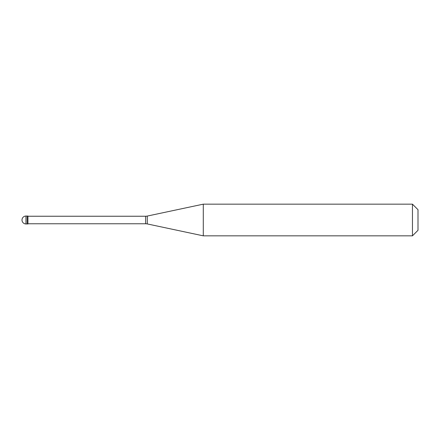 <?xml version="1.0" encoding="UTF-8"?>
<svg xmlns="http://www.w3.org/2000/svg" width="440" height="440" viewBox="0 0 440 440"><rect width="100%" height="100%" fill="white"/><g stroke="black" fill="none" stroke-linecap="round" stroke-linejoin="round"><path stroke-width="0.66" d="M25.96 216.04A3.96 3.96 0 0 0 22 220A3.96 3.96 0 0 0 25.96 223.96L27.94 223.96L27.94 216.04L27.198 216.04L27.198 223.96L27.198 216.04L25.96 216.04L25.96 223.96M27.94 223.762L145.629 223.762A7.92 7.92 0 0 1 147.279 223.933L203.286 235.84L412.456 235.84L418 230.296L418 209.704L412.456 204.16L412.456 235.84M27.94 216.238L145.629 216.238A7.92 7.92 0 0 0 147.279 216.068L203.286 204.16L203.286 235.84M203.286 204.16L412.456 204.16M145.629 216.238L145.629 223.762M147.279 216.068L147.279 223.933"/></g></svg>
